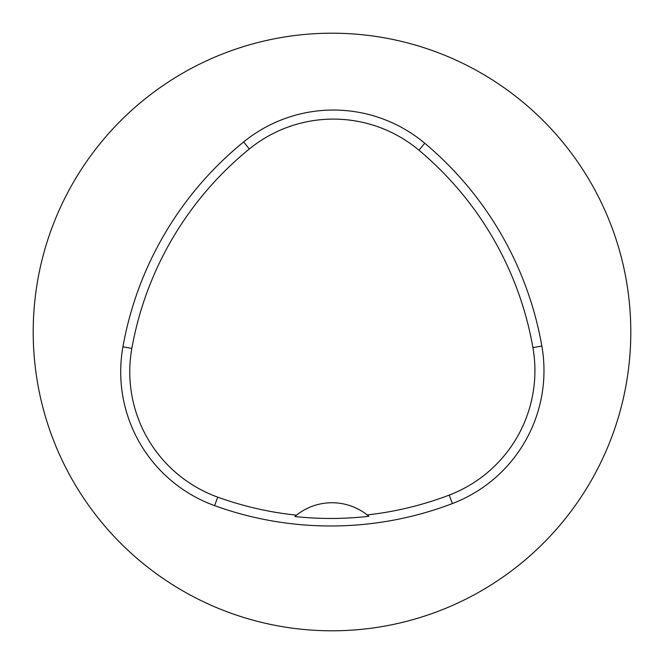 <?xml version="1.0" encoding="UTF-8"?>
<svg xmlns="http://www.w3.org/2000/svg" width="664" height="664" viewBox="0 0 664 664"><rect width="100%" height="100%" fill="white"/><g stroke="black" fill="none" stroke-linecap="round" stroke-linejoin="round"><path stroke-width="1" d="M33.2 332A298.8 298.8 0 0 1 481.4 73.231A298.8 298.8 0 0 1 481.4 590.769A298.8 298.8 0 0 1 33.2 332M122.923 346.815A341.487 341.487 0 0 1 243.622 141.947A142.287 142.287 0 0 1 424.769 143.258A341.487 341.487 0 0 1 541.841 346.035A142.287 142.287 0 0 1 452.4 503.561A341.487 341.487 0 0 1 214.63 505.653A142.287 142.287 0 0 1 122.923 346.815L131.845 348.409A332.432 332.432 0 0 1 249.34 148.968A133.232 133.232 0 0 1 418.951 150.197A332.432 332.432 0 0 1 532.918 347.596A133.232 133.232 0 0 1 449.179 495.103A332.432 332.432 0 0 1 367.184 514.924L368.852 516.285A333.967 333.967 0 0 1 294.849 516.534L296.509 515.164A332.432 332.432 0 0 1 217.709 497.137A133.232 133.232 0 0 1 131.845 348.409M294.849 516.534A56.913 56.913 0 0 1 367.184 514.924M249.34 148.968L243.622 141.947M418.951 150.197L424.769 143.258M532.918 347.596L541.841 346.035M449.179 495.103L452.4 503.561M217.709 497.137L214.63 505.653"/></g></svg>
